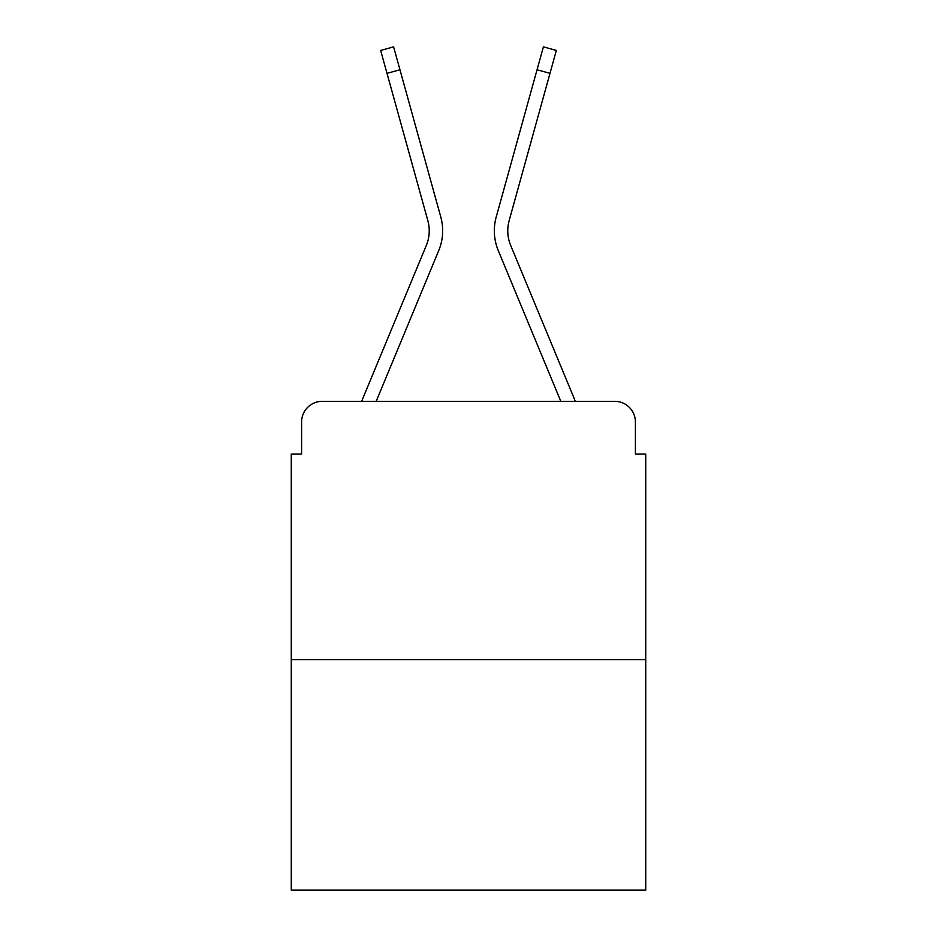 <?xml version="1.0" encoding="UTF-8"?>
<svg xmlns="http://www.w3.org/2000/svg" width="937" height="937" viewBox="0 0 937 937"><rect width="100%" height="100%" fill="white"/><g stroke="black" fill="none" stroke-linecap="round" stroke-linejoin="round"><path stroke-width="1.41" d="M301.597 421.99L301.597 454.035L301.597 421.99A20.673 20.673 0 0 1 322.269 401.329L361.799 401.329A65.11 65.11 0 0 1 363.404 397.042L426.312 245.459A38.241 38.241 0 0 0 427.834 220.582L380.656 50.446L393.599 46.85L399.958 69.76L387.004 73.344M645.734 659.695L291.266 659.695L291.266 890.15L645.734 890.15L645.734 454.035L635.403 454.035L635.403 421.99A20.673 20.673 0 0 0 614.731 401.329L322.269 401.329M291.266 659.695L291.266 454.035L301.597 454.035M399.958 69.76L440.788 216.997A51.676 51.676 0 0 1 438.715 250.612L376.182 401.329L438.715 250.612L376.182 401.329L438.715 250.612L376.182 401.329L438.715 250.612L376.182 401.329L387.895 401.329M549.105 401.329L560.818 401.329L498.285 250.612A51.676 51.676 0 0 1 496.212 216.997L543.401 46.85L556.344 50.446L549.996 73.344L537.042 69.76M549.996 73.344L509.166 220.582A38.241 38.241 0 0 0 510.688 245.459A38.241 38.241 0 0 1 509.166 220.582A38.241 38.241 0 0 0 510.688 245.459A38.241 38.241 0 0 1 509.166 220.582A38.241 38.241 0 0 0 510.688 245.459A38.241 38.241 0 0 1 509.166 220.582A38.241 38.241 0 0 0 510.688 245.459L573.596 397.042A65.11 65.11 0 0 1 575.201 401.329L614.731 401.329M635.403 454.035L635.403 421.99M426.312 245.459A38.241 38.241 0 0 0 427.834 220.582A38.241 38.241 0 0 1 426.312 245.459A38.241 38.241 0 0 0 427.834 220.582A38.241 38.241 0 0 1 426.312 245.459A38.241 38.241 0 0 0 427.834 220.582A38.241 38.241 0 0 1 426.312 245.459M560.818 401.329L498.285 250.612L560.818 401.329"/></g></svg>
